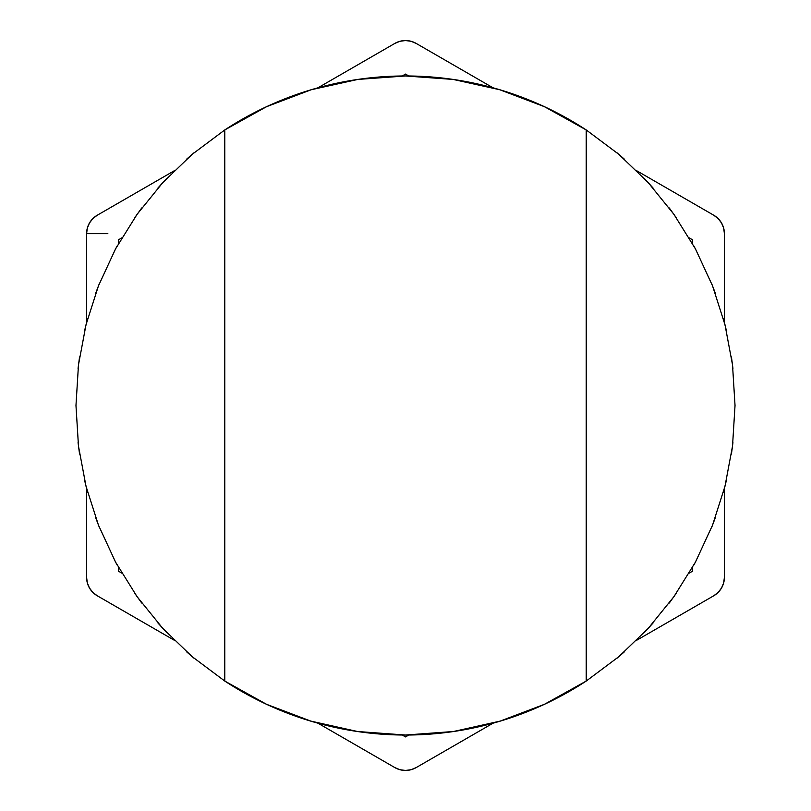 <?xml version="1.0" encoding="UTF-8"?>
<svg xmlns="http://www.w3.org/2000/svg" width="811" height="811" viewBox="0 0 811 811"><rect width="100%" height="100%" fill="white"/><g stroke="black" fill="none" stroke-linecap="round" stroke-linejoin="round"><path stroke-width="1.22" d="M732.526 446.091A329.53 329.53 0 0 1 732.505 446.283A329.53 329.53 0 0 0 732.515 446.192L724.983 486.255L712.565 525.092L695.453 562.094L673.9 596.693L648.232 628.373L618.854 656.646L586.211 681.068L586.211 129.932L618.854 154.354A329.53 329.53 0 0 1 618.884 154.384A329.53 329.53 0 0 0 618.823 154.333L648.232 182.627L673.9 214.307L695.453 248.906L712.565 285.908L724.983 324.745L732.515 364.808L735.03 405.5L732.515 446.192L724.983 486.255L712.565 525.092L695.453 562.094L673.9 596.693L648.232 628.373L618.854 656.646L586.211 681.068A329.53 329.53 0 0 1 224.789 681.068L192.146 656.646L162.768 628.373L137.1 596.693L115.547 562.094L98.435 525.092L86.017 486.255L78.485 446.192L75.97 405.5L78.485 364.808L86.017 324.745L98.435 285.908L115.547 248.906L137.1 214.307L162.768 182.627L192.146 154.354L224.789 129.932A329.53 329.53 0 0 1 586.211 129.932L618.854 154.354L648.232 182.627L673.9 214.307L695.453 248.906L712.565 285.908L724.983 324.745L732.515 364.808A329.53 329.53 0 0 0 732.505 364.717A329.53 329.53 0 0 1 732.526 364.909M250.092 114.909A329.53 329.53 0 0 1 266.697 106.626A329.53 329.53 0 0 0 224.789 129.932L266.535 106.697L311.201 89.747L357.854 79.427A329.53 329.53 0 0 1 358.046 79.397A329.53 329.53 0 0 0 357.854 79.427L405.5 75.97L453.146 79.427L499.799 89.747L544.465 106.697L586.211 129.932A329.53 329.53 0 0 0 544.303 106.626A329.53 329.53 0 0 1 560.908 114.909M78.474 364.909A329.53 329.53 0 0 1 78.495 364.717A329.53 329.53 0 0 0 78.485 364.808L86.017 324.745L98.435 285.908L115.547 248.906L137.1 214.307L162.768 182.627L192.146 154.354A329.53 329.53 0 0 0 192.116 154.384A329.53 329.53 0 0 1 192.177 154.333L224.789 129.932L224.789 681.068L192.146 656.646L162.768 628.373L137.1 596.693L115.547 562.094L98.435 525.092L86.017 486.255L78.485 446.192A329.53 329.53 0 0 0 78.495 446.283A329.53 329.53 0 0 1 78.474 446.091M545.874 703.644A329.53 329.53 0 0 1 545.651 703.745A329.53 329.53 0 0 0 545.874 703.644A329.53 329.53 0 0 1 545.651 703.745L528.833 711.085M78.485 446.192L75.97 405.5L78.485 364.808M732.515 364.808L735.03 405.5L732.515 446.192M586.211 129.932L586.211 681.068L544.465 704.303L499.799 721.253L453.146 731.573L405.5 735.03L357.854 731.573L311.201 721.253L266.535 704.303L224.789 681.068L224.789 129.932M78.059 442.624L79.569 454.089M84.456 479.808L87.588 492.247M95.647 517.682L99.54 527.89M115.253 561.536L117.423 565.51M134.717 593.297L141.743 603.049M158.054 623.132L166.66 632.55M186.388 651.628L193.991 658.208M223.755 680.388L224.343 680.774M261.193 701.758L270.012 705.894M352.288 730.711L362.699 732.242M448.301 732.242L458.712 730.711M540.988 705.894L549.807 701.758M586.657 680.774L587.245 680.388M617.009 658.208L624.612 651.628M644.339 632.55L652.946 623.132M669.257 603.049L676.283 593.297M693.577 565.51L695.747 561.536M711.47 527.88L715.353 517.682M723.412 492.247L726.544 479.808M731.431 454.089L732.941 442.624M732.941 368.376L731.431 356.911M726.544 331.192L723.412 318.753M715.353 293.318L711.46 283.11M695.747 249.464L693.577 245.49M676.283 217.703L669.257 207.951M652.946 187.868L644.339 178.45M624.612 159.372L617.009 152.792M587.245 130.612L582.896 127.783M549.807 109.242L539.964 104.649M500.367 89.92L497.488 89.068M458.712 80.289L447.885 78.708M363.115 78.708L352.288 80.289M313.512 89.068L310.633 89.92M271.036 104.649L261.193 109.242M228.104 127.783L223.755 130.612M193.991 152.792L186.388 159.372M166.66 178.45L158.054 187.868M141.743 207.951L134.717 217.703M117.423 245.49L115.253 249.464M99.53 283.12L95.647 293.318M87.588 318.753L84.456 331.192M79.569 356.911L78.059 368.376M223.917 680.5L247.507 694.692L223.917 680.5M266.535 704.303L310.197 720.949L266.535 704.303M310.289 720.979L357.377 731.502L405.5 735.03L453.623 731.502L500.711 720.979M357.377 731.502L405.5 735.03L453.623 731.502M563.493 694.692L587.083 680.5M713.771 595.761L636.858 640.163L713.771 595.761L718.181 592.375L721.557 587.975L723.676 582.845L724.405 577.341A21.258 21.258 0 0 1 713.771 595.761M493.047 723.189L416.134 767.601L411.005 769.73L405.5 770.45L399.995 769.73L394.866 767.601L317.953 723.189L394.866 767.601A21.258 21.258 0 0 0 416.134 767.601L493.047 723.189M724.405 233.659L724.405 322.474L724.405 233.659L723.676 228.155L721.557 223.025L718.181 218.625L713.771 215.239A21.258 21.258 0 0 1 724.405 233.659M724.405 488.526L724.405 577.341L724.405 488.526M416.134 43.399L493.047 87.811L416.134 43.399L411.005 41.27L405.5 40.55L399.995 41.27L394.866 43.399A21.258 21.258 0 0 1 416.134 43.399M636.858 170.837L713.771 215.239L636.858 170.837M97.229 215.239L174.142 170.837L97.229 215.239L92.819 218.625L89.443 223.025L87.324 228.155L86.595 233.659A21.258 21.258 0 0 1 97.229 215.239M317.953 87.811L394.866 43.399L317.953 87.811M89.443 587.975L92.819 592.375A21.258 21.258 0 0 1 92.819 592.375L97.229 595.761L174.142 640.163L97.229 595.761A21.258 21.258 0 0 1 86.595 577.341L86.595 488.526L86.595 577.341A21.258 21.258 0 0 1 86.595 577.341L87.324 582.845A21.258 21.258 0 0 1 87.324 582.845L89.443 587.975A21.258 21.258 0 0 1 89.433 587.965M86.595 322.474L86.595 233.659L86.595 322.474M692.513 239.792L689.228 237.897L692.513 239.792L692.513 243.584L692.513 239.792M408.785 75.981L405.5 74.085L402.215 75.981L405.5 74.085L408.785 75.981M121.772 237.897L118.487 239.792L118.487 243.584L118.487 239.792L121.772 237.897M118.487 567.416L118.487 571.208L121.772 573.103L118.487 571.208L118.487 567.416M402.215 735.019L405.5 736.915L408.785 735.019L405.5 736.915L402.215 735.019M689.228 573.103L692.513 571.208L692.513 567.416L692.513 571.208L689.228 573.103M107.853 233.659L86.595 233.659"/></g></svg>
